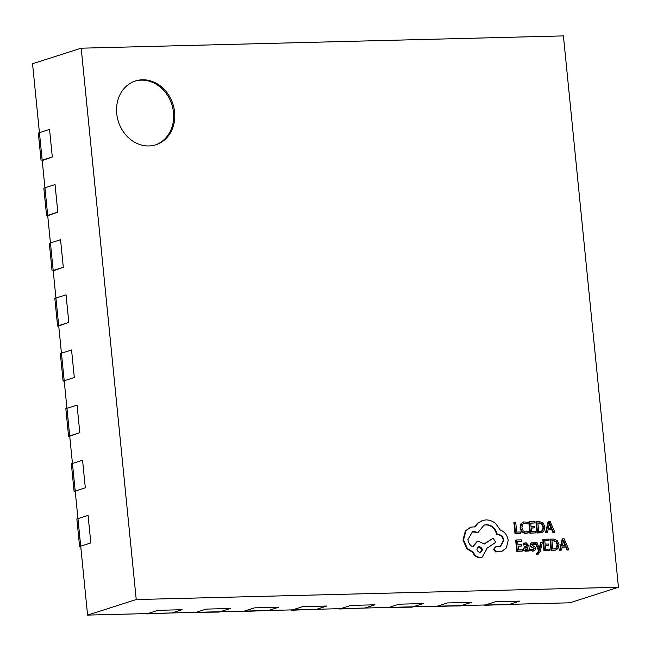 <?xml version="1.0" encoding="UTF-8"?>
<svg xmlns="http://www.w3.org/2000/svg" width="651" height="651" viewBox="0 0 651 651"><rect width="100%" height="100%" fill="white"/><g stroke="black" fill="none" stroke-linecap="round" stroke-linejoin="round"><path stroke-width="0.98" d="M81.196 48.19L136.23 599.547L618.45 587.267L563.416 35.903L81.196 48.19L32.55 63.733L39.426 132.658L49.541 129.419L52.3 156.989L49.541 129.419L39.426 132.658L44.935 187.789L55.05 184.559L57.801 212.128L55.05 184.559L44.935 187.789L50.436 242.929L60.551 239.698L63.302 267.26L60.551 239.698L50.436 242.929L55.937 298.068L66.052 294.83L68.811 322.4L66.052 294.83L55.937 298.068L61.446 353.2L71.561 349.969L74.312 377.539L71.561 349.969L61.446 353.2L66.947 408.34L77.062 405.101L79.813 432.671L77.062 405.101L66.947 408.34L72.448 463.471L82.563 460.241L85.314 487.811L82.563 460.241L72.448 463.471L77.949 518.611L88.072 515.38L90.823 542.942L88.072 515.38L77.949 518.611L87.584 615.097L147.858 613.567L157.973 610.329L182.085 609.718L157.973 610.329L147.858 613.567L196.081 612.339L206.196 609.1L230.308 608.49L206.196 609.1L196.081 612.339L244.304 611.11L254.419 607.871L278.53 607.261L254.419 607.871L244.304 611.11L292.527 609.881L302.642 606.642L326.753 606.032L302.642 606.642L292.527 609.881L340.75 608.652L350.865 605.414L374.976 604.803L350.865 605.414L340.75 608.652L388.972 607.424L399.087 604.185L423.199 603.575L399.087 604.185L388.972 607.424L437.195 606.195L447.31 602.956L471.422 602.346L447.31 602.956L437.195 606.195L485.418 604.966L495.533 601.727L519.644 601.117L495.533 601.727L485.418 604.966L508.423 604.706L484.279 604.991M484.311 605.316L509.53 604.348L519.644 601.117L509.53 604.348L569.804 602.81L618.45 587.267M64.229 381.095L63.09 381.12L60.34 353.558L61.446 353.2L64.197 380.77L63.09 381.12M74.312 377.539L64.197 380.77L74.312 377.539M46.579 215.717L43.829 188.147L44.935 187.789L47.686 215.359L57.801 212.128L47.718 215.684M41.078 160.577L38.328 133.007L39.426 132.658L42.185 160.227L52.3 156.989L42.209 160.553M68.591 436.26L65.841 408.69L66.947 408.34L69.698 435.91L79.813 432.671L69.73 436.227M194.974 612.689L220.193 611.72L230.308 608.49L219.086 612.078L194.942 612.363M75.231 491.367L74.092 491.399L71.341 463.829L72.448 463.471L75.199 491.041L74.092 491.399M243.165 611.134L268.415 610.492L243.197 611.46M436.089 606.545L461.307 605.576L471.422 602.346L460.2 605.935L436.056 606.219M387.866 607.774L413.084 606.805L423.199 603.575L411.977 607.163L387.833 607.448M278.53 607.261L268.415 610.492L278.53 607.261M339.61 608.677L364.861 608.034L339.643 609.002M57.589 325.988L54.83 298.418L55.937 298.068L58.688 325.63L68.811 322.4L58.72 325.956M291.42 610.231L316.638 609.263L326.753 606.032L315.532 609.621L291.388 609.906M374.976 604.803L364.861 608.034L374.976 604.803M80.74 546.506L79.601 546.531L76.851 518.961L77.949 518.611L80.708 546.181L79.601 546.531M146.752 613.917L171.97 612.949L146.727 613.592M52.08 270.849L49.33 243.279L50.436 242.929L53.187 270.499L63.302 267.26L53.219 270.824M90.823 542.942L80.708 546.181L90.823 542.942M182.085 609.718L171.97 612.949L182.085 609.718M85.314 487.811L75.199 491.041L85.314 487.811M116.732 113.616A33.51 28.636 72.3 0 0 155.866 144.799A33.51 28.636 72.3 0 0 174.598 112.135A33.51 28.636 72.3 0 0 135.465 80.952A33.51 28.636 72.3 0 0 116.732 113.616M155.312 144.97A33.51 28.636 72.3 0 0 173.491 112.493A33.51 28.636 72.3 0 0 134.912 81.139M562.147 547.141L565.711 547.052L567.021 550.087L568.966 549.875L564.116 538.759L562.757 538.792L560.145 550.103L561.544 550.062L562.179 546.978L566.264 546.873L567.566 549.916L568.966 549.875M562.757 538.792L562.204 538.971L559.591 550.282L561.544 550.062M548.76 545.326L548.63 544.041L545.123 544.13L544.765 540.542L548.549 540.452L548.419 539.158L543.365 539.288L542.82 539.467L543.935 550.681L549.761 550.364L549.639 549.086L545.628 549.192L545.253 545.416L548.76 545.326L545.269 545.579M544.781 540.704L548.549 540.452M541.095 542.56L539.695 549.289L537.018 542.665L535.643 542.698L539.191 550.616L538.792 552.089L537.645 553.252L536.937 553.106L537.059 554.359L537.864 554.449L540.11 551.828L542.364 542.527L540.542 542.739L539.329 548.345M536.937 553.106L536.383 553.285L536.505 554.53L538.084 554.432M535.643 542.698L535.089 542.877L538.637 550.795L537.091 553.423M530.899 549.11L531.045 550.559L532.99 550.982L534.967 550.298L535.586 548.541L535.041 547.231L531.745 544.838L532.982 543.723L534.821 544.26L534.683 542.893L532.054 542.731L531.11 543.268L530.492 544.993L530.972 546.254L534.341 548.712L532.998 549.835L530.345 549.289L530.492 550.738L533.755 550.892M531.786 542.828L530.557 543.447L529.938 545.172L530.419 546.433L533.389 548.134L533.372 549.802M531.493 544.228L534.821 544.26M524.592 543.048L523.168 543.74L523.306 545.107L526.057 543.902L527.668 545.823L524.869 546.433M527.562 550.461L527.627 551.096L529.409 550.884L528.889 545.733L526.057 542.755L523.168 543.74M525.072 546.384L523.013 549.062L523.786 550.746L526.382 551.128M524.95 544.138L527.115 546.002M536.44 521.63L537.555 532.843L541.827 532.526L543.91 531.11L544.968 526.887L543.097 522.948L539.24 521.557L535.887 521.809L537.002 533.023L541.551 532.608M514.998 533.584L520.727 533.275L520.597 531.997L516.691 532.095L515.698 522.159L514.436 522.192L513.883 522.371L514.998 533.584L520.727 533.275M523.38 522.045L521.012 523.648L520.035 528.042L521.695 532.062L525.219 533.511L527.164 533.153M523.876 523.298L527.53 523.648L527.375 522.135L523.656 521.947L521.565 523.477L520.588 527.863L522.248 531.891L525.772 533.332L528.425 532.608L528.287 531.224L526.846 531.908M534.699 527.855L534.569 526.569L531.061 526.659L530.703 523.07L534.495 522.973L534.365 521.679L529.312 521.809L528.758 521.988L529.881 533.202L535.708 532.892L535.578 531.615L531.566 531.712L531.192 527.945L534.699 527.855L531.208 528.107M530.72 523.233L534.495 522.973M548.085 529.662L551.657 529.572L552.959 532.616L554.912 532.404L550.054 521.28L548.703 521.321L546.083 532.624L547.483 532.591L548.126 529.499L552.203 529.393L553.513 532.437L554.912 532.404M548.703 521.321L548.15 521.492L545.538 532.803L547.483 532.591M521.597 546.018L521.467 544.741L517.96 544.822L517.602 541.233L521.386 541.144L521.264 539.85L516.21 539.98L515.657 540.159L516.772 551.373L522.598 551.055L522.476 549.778L518.465 549.883L518.09 546.108L521.597 546.018L518.106 546.27M517.618 541.396L521.386 541.144M550.494 539.109L551.617 550.323L555.889 549.997L557.964 548.581L559.03 544.366L557.15 540.428L553.293 539.036L549.94 539.28L551.063 550.494L555.604 550.079M495.354 547.003L493.442 549.525L495.704 551.942L501.579 551.421M495.126 547.019L495.907 546.824L493.995 549.346L496.257 551.771L501.864 551.34L506.364 547.914L508.187 540.273C507.324 535.13 504.671 531.704 500.237 530.004L495.842 523.803C492.831 521.174 489.536 519.872 485.947 519.897L482.578 520.466L477.891 523.225L475.173 526.805L470.868 527.139L465.921 530.72L463.545 539.891L467.345 548.508L473.301 552.194C474.774 555.563 477.159 557.321 480.471 557.443L482.122 557.166L486.647 549.298L486.566 548.5L495.737 542.348L493.157 538.182L484.368 544L478.867 541.42L477.232 541.697L472.838 546.848C470.079 545.465 468.443 543.056 467.923 539.622L472.447 531.753L474.099 531.468L477.915 532.575L484.1 525.08L486.492 524.682C492.034 525.072 495.623 528.311 497.25 534.398L497.812 534.381C501.156 534.658 503.182 536.684 503.874 540.468L500.383 546.62L495.907 546.824M483.823 525.178L485.947 524.861C491.481 525.251 495.069 528.49 496.697 534.577L497.258 534.561C500.603 534.837 502.629 536.863 503.321 540.639L500.098 546.702M472.17 531.843L477.915 532.575M476.963 541.795L472.39 546.62M493.157 538.182L484.263 543.878M470.592 527.237L465.367 530.899L462.991 540.07L466.791 548.687L472.748 552.373C474.221 555.742 476.605 557.492 479.917 557.622L481.846 557.248M482.301 520.556L477.338 523.396L474.62 526.985M136.23 599.547L87.584 615.097M514.436 522.192L515.551 533.405M528.287 531.224L525.829 532.038L523.192 530.923L521.907 527.749L522.598 524.348L524.145 523.201L527.53 523.648M529.312 521.809L530.435 533.023L529.881 533.202M530.435 533.023L535.708 532.892M537.555 532.843L537.002 533.023M537.832 522.891L538.694 531.533L541.404 531.297L542.918 530.256L543.642 526.96L542.25 523.835L537.832 522.891M541.119 531.371L542.364 530.427L543.089 527.139L541.697 524.006L537.848 523.046M548.394 528.221L551.69 528.14L549.509 522.737L548.394 528.221M546.083 532.624L545.538 532.803M552.203 529.393L551.657 529.572M553.513 532.437L552.959 532.616M551.072 528.156L549.306 523.965M516.21 539.98L517.325 551.194L516.772 551.373M517.325 551.194L522.598 551.055M523.721 543.561L523.852 544.928M525.626 546.213L523.567 548.883L524.34 550.575L526.122 551.234M525.463 551.34L528.018 549.68L528.181 550.917L529.409 550.884M526.22 549.997L527.489 549.314L527.774 546.897L525.023 547.719L525.251 549.664L526.7 549.924M525.666 550.176L526.936 549.493L527.22 547.076L525.023 547.719M528.181 550.917L527.627 551.096M527.489 549.314L526.936 549.493M527.774 546.897L527.22 547.076M531.045 550.559L530.492 550.738M532.591 547.271L532.038 547.45M533.674 549.737L532.998 549.835M539.191 550.616L538.637 550.795M537.059 554.359L536.505 554.53M537.311 554.628L537.816 554.546M543.365 539.288L544.488 550.502L543.935 550.681M544.488 550.502L549.761 550.364M551.617 550.323L551.063 550.494M551.893 540.363L552.756 549.013L555.466 548.769L556.979 547.727L557.695 544.439L556.312 541.307L551.893 540.363M555.181 548.85L556.426 547.906L557.15 544.618L555.759 541.486L551.91 540.525M562.456 545.701L565.743 545.611L563.571 540.208L562.456 545.701M560.145 550.103L559.591 550.282M566.264 546.873L565.711 547.052M567.566 549.916L567.021 550.087M565.125 545.628L563.359 541.445M479.925 552.666C483.221 550.486 483.018 548.411 479.299 546.449C476.011 548.606 476.223 550.681 479.925 552.666L480.576 552.553M479.299 546.449L478.656 546.555M473.301 552.194L472.748 552.373M497.25 534.398L496.697 534.577M496.257 551.771L495.704 551.942M500.375 551.666L499.822 551.845M480.292 552.626L481.781 549.664L478.387 546.661M525.772 533.332L525.219 533.511M525.145 523.038L524.6 523.217M521.565 523.477L521.012 523.648M520.588 527.863L520.035 528.042M522.248 531.891L521.695 532.062M540.257 532.778L539.703 532.949M539.313 522.851L538.759 523.03M542.918 530.256L542.364 530.427M543.642 526.96L543.089 527.139M542.25 523.835L541.697 524.006M526.057 543.902L525.503 544.081M523.567 548.883L523.013 549.062M524.34 550.575L523.786 550.746M527.855 547.67L527.302 547.841M532.99 550.982L532.437 551.161M531.11 543.268L530.557 543.447M530.492 544.993L529.938 545.172M530.972 546.254L530.419 546.433M533.942 547.963L533.389 548.134M534.341 548.712L533.787 548.891M538.792 552.089L538.239 552.268M554.31 550.25L553.757 550.429M553.374 540.322L552.821 540.501M556.979 547.727L556.426 547.906M557.695 544.439L557.15 544.618M556.312 541.307L555.759 541.486M477.891 523.225L477.338 523.396M465.921 530.72L465.367 530.899M463.545 539.891L462.991 540.07M467.345 548.508L466.791 548.687M480.471 557.443L479.917 557.622M474.099 531.468L473.546 531.647M486.492 524.682L485.947 524.861M497.812 534.381L497.258 534.561M503.874 540.468L503.321 540.639M493.995 549.346L493.442 549.525M527.44 533.071L526.895 533.25M523.656 521.947L523.103 522.126M541.827 532.526L541.274 532.697M524.869 542.95L524.315 543.129M534.04 550.819L533.486 550.998M532.054 542.731L531.501 542.91M555.889 549.997L555.336 550.176M482.578 520.466L482.025 520.645M470.868 527.139L470.315 527.318M482.122 557.166L481.569 557.346M477.232 541.697L476.687 541.876M501.864 551.34L501.311 551.511"/></g></svg>

